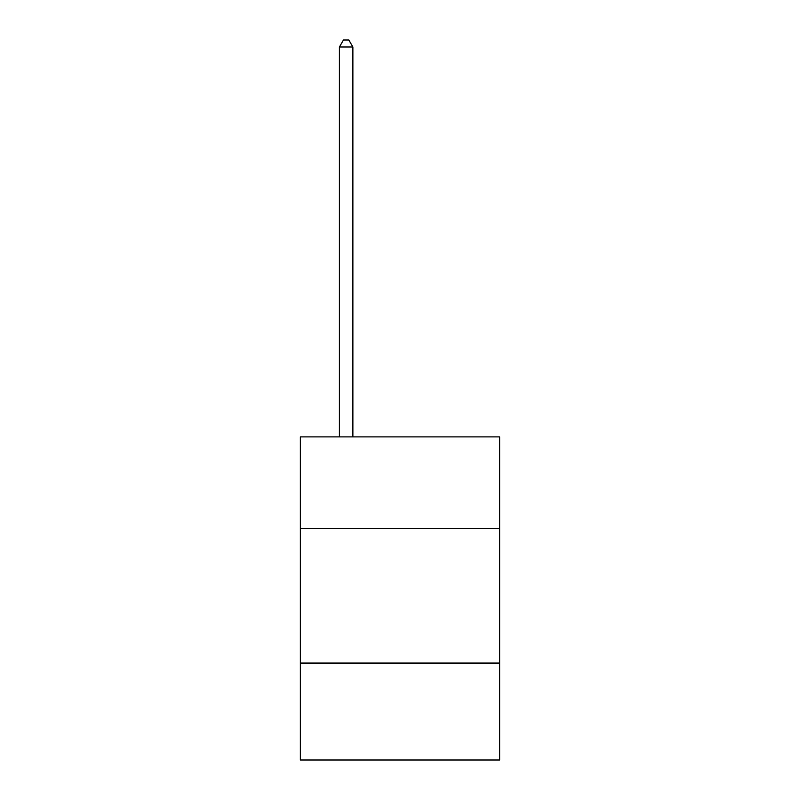 <?xml version="1.0" encoding="UTF-8"?>
<svg xmlns="http://www.w3.org/2000/svg" width="800" height="800" viewBox="0 0 800 800"><rect width="100%" height="100%" fill="white"/><g stroke="black" fill="none" stroke-linecap="round" stroke-linejoin="round"><path stroke-width="1.2" d="M499.63 528.44L499.63 436.89L300.37 436.89L300.37 528.44L499.63 528.44L499.63 760L300.37 760L300.37 528.44M499.63 663.07L300.37 663.07M352.88 436.89L352.88 47L339.42 47L339.42 436.89M339.42 47L343.46 40L348.84 40L352.88 47"/></g></svg>
